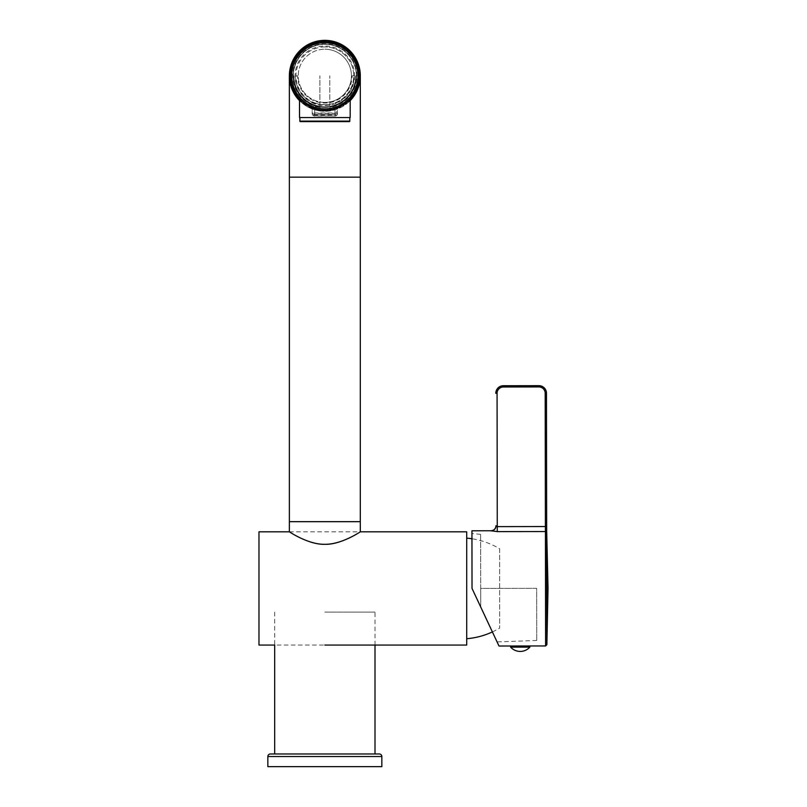 <?xml version="1.0" encoding="UTF-8"?>
<svg xmlns="http://www.w3.org/2000/svg" width="807" height="807" viewBox="0 0 807 807"><rect width="100%" height="100%" fill="white"/><g stroke="black" fill="none" stroke-linecap="round" stroke-linejoin="round"><path stroke-width="0.61" stroke-dasharray="4.04 3.03" d="M258.976 645.055L258.976 531.813M466.708 645.055L466.708 531.813M499.644 548.79L499.644 628.078L499.644 548.79A75.999 75.999 0 0 0 471.954 538.763M466.708 638.72L466.708 538.148L466.708 638.72M492.391 631.931A75.999 75.999 0 0 0 499.644 628.078M471.944 530.794L472.024 588.434L498.988 646.024L472.024 588.434L497.062 641.908L480.74 607.046L497.062 641.908L480.74 607.046L480.71 588.414L480.74 607.046M503.386 386.987L503.386 385.716A7.596 7.596 0 0 0 495.801 393.332L497.072 393.332A6.335 6.335 0 0 1 503.386 386.987L538.854 386.926A6.335 6.335 0 0 1 545.199 393.251L545.401 526.547L497.263 526.628L496.002 525.851C495.7 528.918 494.015 530.613 490.938 530.915L496.688 531.611M538.854 386.926L538.854 385.665A7.596 7.596 0 0 1 546.47 393.251L546.662 526.547L545.401 526.547L545.603 645.953M545.401 530.149L546.672 530.683L546.702 532.761L546.874 644.712M472.206 588.807L471.944 533.588L472.024 588.434M480.71 588.414L480.629 534.335L480.71 588.414L536.665 588.333L536.746 640.465L536.665 588.333L480.71 588.414M510.619 647.143L529.876 647.113M529.876 646.357L510.619 646.387M360.305 521.675L289.37 521.675L360.305 521.675M324.838 544.301C340.988 544.927 361.062 531.359 360.265 531.843C362.888 529.957 343.056 544.523 324.838 544.301C308.839 544.937 288.866 531.531 289.441 531.853C286.364 529.735 307.063 544.715 324.838 544.301M324.838 40.35A35.468 35.468 0 0 0 289.37 75.818A35.468 35.468 0 0 0 324.838 111.285A35.468 35.468 0 0 0 360.305 75.818A35.468 35.468 0 0 0 324.838 40.35M299.508 100.633L319.522 110.882A35.468 35.468 0 0 1 299.508 100.633A35.468 35.468 0 0 0 315.971 110.156L315.971 106.211A31.665 31.665 0 0 1 324.838 44.153A31.665 31.665 0 0 0 293.173 75.818A31.665 31.665 0 0 0 324.838 107.482A31.665 31.665 0 0 1 315.971 106.211L315.971 110.156A35.468 35.468 0 0 0 350.177 100.633A35.468 35.468 0 0 1 319.522 110.862L319.522 107.381A32.008 32.008 0 0 1 298.055 58.296A32.008 32.008 0 0 1 351.63 58.296A32.008 32.008 0 0 1 330.164 107.381L330.164 110.882L350.177 100.633M324.838 107.482A31.665 31.665 0 0 0 333.705 106.211L333.705 110.156L333.705 106.211A31.665 31.665 0 0 0 324.838 44.153A31.665 31.665 0 0 1 356.502 75.818A31.665 31.665 0 0 1 324.838 107.482M315.971 107.533A32.936 32.936 0 0 1 297.934 56.833A32.936 32.936 0 0 1 351.751 56.833A32.936 32.936 0 0 1 333.705 107.533M333.705 105.424A30.908 30.908 0 0 0 355.746 75.818A30.908 30.908 0 0 1 324.838 106.726A30.908 30.908 0 0 1 293.93 75.818A30.908 30.908 0 0 0 315.971 105.424L315.971 108.582L315.971 105.424A30.908 30.908 0 0 0 333.705 105.424L333.705 108.582L333.705 105.424M313.439 107.795A33.944 33.944 0 0 1 297.571 55.602A33.944 33.944 0 0 1 352.114 55.602A33.944 33.944 0 0 1 336.237 107.795L333.705 108.582A33.944 33.944 0 0 0 352.629 56.319A33.944 33.944 0 0 0 297.047 56.319A33.944 33.944 0 0 0 315.971 108.582L313.439 107.795L313.439 102.903L315.971 103.77M313.439 102.903A29.385 29.385 0 0 1 295.453 75.818L297.612 75.818A27.236 27.236 0 0 0 324.838 103.054A27.236 27.236 0 0 0 352.074 75.818L354.223 75.818A29.385 29.385 0 0 1 336.237 102.903L333.705 103.77M333.705 103.336A28.911 28.911 0 0 1 315.971 103.336M293.93 75.818A30.908 30.908 0 0 0 324.838 106.726A30.908 30.908 0 0 0 355.746 75.818A30.908 30.908 0 0 1 324.838 106.726A30.908 30.908 0 0 1 293.93 75.818A30.908 30.908 0 0 0 324.838 106.726A30.908 30.908 0 0 0 355.746 75.818A30.908 30.908 0 0 1 324.838 106.726A30.908 30.908 0 0 1 293.93 75.818A30.908 30.908 0 0 0 324.838 106.726A30.908 30.908 0 0 0 355.746 75.818A30.908 30.908 0 0 1 324.838 106.726A30.908 30.908 0 0 1 293.93 75.818M354.606 75.818A29.768 29.768 0 0 1 324.838 105.586A29.768 29.768 0 0 1 295.069 75.818A29.768 29.768 0 0 1 324.838 46.049A29.768 29.768 0 0 1 354.606 75.818M312.178 110.599L312.178 108.703L314.71 109.56C321.458 111.548 328.217 111.548 334.976 109.56L337.508 108.703L334.976 109.702C328.217 111.679 321.458 111.679 314.71 109.702L312.178 108.824L312.178 113.505L312.178 110.599M299.508 117.57L350.177 117.57M299.508 99.261C297.803 98.484 311.694 111.124 323.889 110.226C336.448 112.102 351.993 98.656 350.177 99.261C351.832 98.646 338.072 111.265 325.796 110.408C313.136 112.244 297.733 98.817 299.508 99.261M300.375 121.615L349.3 121.615M299.871 117.57L349.804 117.57L299.871 117.57M324.838 102.418A26.601 26.601 0 0 1 298.237 75.818A26.601 26.601 0 0 1 324.838 49.217A26.601 26.601 0 0 0 298.237 75.818A26.601 26.601 0 0 0 324.838 102.418A26.601 26.601 0 0 0 351.438 75.818A26.601 26.601 0 0 0 324.838 49.217A26.601 26.601 0 0 1 351.438 75.818A26.601 26.601 0 0 1 324.838 102.418M324.838 46.937A28.881 28.881 0 0 0 295.957 75.818A28.881 28.881 0 0 0 324.838 104.698L329.781 104.274L329.781 110.014L329.781 75.818L329.781 104.274A28.881 28.881 0 0 0 353.617 73.336A28.881 28.881 0 0 0 324.838 46.937A28.881 28.881 0 0 1 353.718 75.818A28.881 28.881 0 0 1 324.838 104.698L319.905 104.274L319.905 110.014L329.781 110.014L319.905 110.014L319.905 75.818L319.905 106.928A31.513 31.513 0 0 1 298.408 58.649A31.513 31.513 0 0 1 351.267 58.649A31.513 31.513 0 0 1 329.781 106.938A31.503 31.503 0 0 0 351.257 58.659A31.503 31.503 0 0 0 298.419 58.659A31.503 31.503 0 0 0 319.905 106.928L319.905 104.274A28.881 28.881 0 0 1 296.068 73.336A28.881 28.881 0 0 1 324.838 46.937M324.838 612.12L375.003 612.12L324.838 612.12M274.683 753.98L375.003 753.98M381.842 766.65L267.843 766.65M379.31 753.98L270.375 753.98M276.075 766.65L373.611 766.65L276.075 766.65M546.702 532.761A1.271 1.251 179.9 0 0 545.431 531.541L497.273 531.611L497.263 526.628M545.199 393.251L546.47 393.251M360.305 177.147L289.37 177.147M334.976 109.56L334.976 113.313A2.532 1.382 0 0 0 337.508 111.931A2.532 2.451 180 0 1 334.976 114.382L314.71 114.463L314.71 113.313A2.532 1.382 180 0 1 312.178 111.931A2.532 2.532 0 0 0 314.71 114.463L334.976 114.463L334.976 112.95L334.976 115.865A2.532 2.36 0 0 0 337.508 113.505L337.508 113.484A2.532 1.523 180 0 1 334.976 115.028L334.976 109.702M314.71 109.56L314.71 113.313L334.976 113.313L334.976 114.463A2.532 2.532 0 0 0 337.508 111.931M314.71 109.702L314.71 114.382A2.532 2.451 0 0 1 312.178 111.931L312.178 111.911M337.508 113.505A2.532 2.532 0 0 1 334.976 116.037L314.71 115.865A2.532 2.36 180 0 1 312.178 113.505A2.532 2.532 0 0 0 314.71 116.037L334.976 116.037L334.976 115.028L314.71 115.028A2.532 1.523 0 0 1 312.178 113.505M330.164 110.367A34.953 34.953 0 0 0 354.182 56.823A34.953 34.953 0 0 0 295.493 56.823A34.953 34.953 0 0 0 319.522 110.367M299.871 121.111L349.804 121.111M381.842 756.512L267.843 756.512M289.37 531.813L360.305 531.813M274.683 612.12L274.683 645.055L324.838 645.055M480.629 534.335L471.944 533.588M536.746 640.465L497.062 641.908M337.508 110.418C336.438 112.758 335.591 113.595 334.976 112.95L314.71 112.95C314.105 113.616 313.267 112.768 312.178 110.418M375.003 645.055L375.003 612.12"/><path stroke-width="1.21" d="M324.838 645.055L466.708 645.055L466.708 531.813L360.305 531.813L360.305 521.675L324.838 521.675L360.305 521.675L360.305 177.147L289.37 177.147L289.37 521.675L324.838 521.675L289.37 521.675L289.37 531.813L258.976 531.813L258.976 645.055L274.683 645.055L274.683 753.98L375.003 753.98L375.003 645.055M466.708 538.148A75.999 75.999 0 0 1 471.954 538.763M466.708 638.72A75.999 75.999 0 0 0 492.391 631.931M480.74 607.046L498.988 646.024L472.024 588.434L471.944 530.794L490.938 530.764L497.273 531.611L545.431 531.541L545.401 530.149L546.672 531.107L546.662 526.547L546.672 531.147M546.672 530.683L548.024 588.313L546.874 644.712L546.672 531.107M545.401 530.149L545.401 526.547L497.263 526.628L496.002 525.851A5.064 5.054 -0.1 0 1 490.938 530.915M496.002 525.851L496.002 525.69C495.7 528.777 494.015 530.461 490.938 530.764M497.263 526.628L497.072 393.332A6.335 6.335 0 0 1 503.386 386.987L538.854 386.926A6.335 6.335 0 0 1 545.199 393.251L545.401 526.547L546.662 526.547L546.47 393.251A7.596 7.596 0 0 0 538.854 385.665L503.386 385.716A7.596 7.596 0 0 0 495.801 393.332L497.072 393.332L497.273 531.611M503.386 386.987L503.386 385.716L538.854 385.665L538.854 386.926M529.876 647.113A12.912 12.912 0 0 1 510.619 647.143L529.876 647.113L529.876 646.357L510.619 646.387L510.619 647.143M324.838 544.301C340.988 544.927 361.062 531.359 360.265 531.843C362.888 529.957 343.056 544.523 324.838 544.301C308.839 544.937 288.866 531.531 289.441 531.853C286.364 529.735 307.063 544.715 324.838 544.301M350.177 100.633A35.468 35.468 0 0 0 324.838 40.35A35.468 35.468 0 0 0 299.508 100.633A35.468 35.468 0 0 1 324.838 40.35A35.468 35.468 0 0 1 350.177 100.633L359.73 82.173L357.36 61.675L343.832 45.868L323.778 40.37L304.532 46.745L291.912 62.643L290.056 82.707L299.508 100.633M350.177 99.261L350.177 117.57L299.508 117.57L299.508 99.261M349.804 117.57L349.804 121.111A0.504 0.504 0 0 1 349.3 121.615L300.375 121.615A0.504 0.504 0 0 1 299.871 121.111L299.871 117.57M381.842 766.65L267.843 766.65L267.843 756.512L381.842 756.512L381.842 766.65M381.842 756.512A2.532 2.532 0 0 0 379.31 753.98L270.375 753.98A2.532 2.532 0 0 0 267.843 756.512M546.874 644.712L545.603 645.953L545.431 531.541A1.271 1.251 -0.1 0 1 546.702 532.761M545.199 393.251L546.47 393.251M290.49 75.818A34.348 34.348 0 0 0 324.838 110.166A34.348 34.348 0 0 0 359.186 75.818A34.348 34.348 0 0 0 324.838 41.47A34.348 34.348 0 0 0 290.49 75.818M357.925 75.818A33.077 33.077 0 0 0 324.838 42.731A33.077 33.077 0 0 0 291.761 75.818A33.077 33.077 0 0 0 324.838 108.895A33.077 33.077 0 0 0 357.925 75.818M349.804 121.111L299.871 121.111M545.603 645.953L498.988 646.024M289.37 177.147L289.37 75.818M360.305 177.147L360.305 75.818"/></g></svg>
